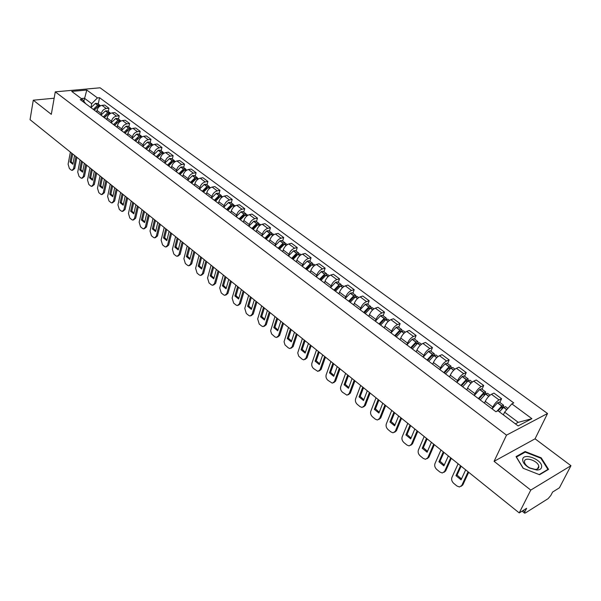 <?xml version="1.0" encoding="UTF-8"?>
<svg xmlns="http://www.w3.org/2000/svg" width="601" height="601" viewBox="0 0 601 601"><rect width="100%" height="100%" fill="white"/><g stroke="black" fill="none" stroke-linecap="round" stroke-linejoin="round"><path stroke-width="0.9" d="M530.766 490.085L570.95 465.7L535.063 438.805L547.526 413.511L100.082 87.799L55.269 91.848L506.508 435.147L494.075 461.335L530.766 490.085L519.234 512.916L30.05 119.674L33.273 100.202L51.318 114.34L55.269 91.848M570.95 465.7L559.426 487.794L552.582 492.069L550.817 495.479L548.112 498.65L525.379 512.969L524.605 513.141L522.096 511.128M54.15 98.218L33.273 100.202M523.193 510.437L524.861 511.774L526.626 508.296L519.234 512.916M524.861 511.774L524.605 513.141M492.039 408.823L492.843 407.072C494.555 403.744 496.629 401.363 499.078 399.935L501.572 398.726L493.962 393.092L491.453 394.279C489.004 395.691 486.93 398.057 485.247 401.37L484.451 403.121M499.844 402.46L501.572 398.726M474.219 395.443L475 393.693C476.661 390.387 478.719 388.043 481.183 386.653L483.7 385.496L476.262 379.997L473.731 381.132C471.267 382.499 469.208 384.828 467.57 388.126L466.804 389.876M482.032 389.223L483.7 385.496M456.805 382.364L457.556 380.628C459.172 377.338 461.215 375.024 463.687 373.679L466.233 372.575L458.961 367.196L456.407 368.278C453.928 369.6 451.892 371.899 450.299 375.182L449.556 376.925M464.618 376.286L466.233 372.575M439.782 369.577L440.51 367.85C442.081 364.574 444.109 362.29 446.596 360.998L449.15 359.939L442.043 354.673L439.474 355.717C436.98 356.994 434.959 359.263 433.411 362.531L432.69 364.259M447.587 363.628L449.15 359.939M423.134 357.084L423.84 355.356C425.365 352.103 427.379 349.85 429.873 348.595L432.45 347.581L425.493 342.435L422.909 343.434C420.415 344.666 418.409 346.905 416.899 350.15L416.2 351.878M430.94 351.254L432.45 347.581M406.854 344.854L407.531 343.133C409.018 339.896 411.016 337.672 413.526 336.462L416.11 335.493L409.311 330.46L406.712 331.414C404.203 332.608 402.212 334.817 400.747 338.047L400.071 339.76M414.652 339.152L416.11 335.493M390.928 332.894L391.582 331.181C393.031 327.966 395.007 325.772 397.524 324.6L400.131 323.669L393.475 318.74L390.86 319.657C388.344 320.806 386.368 322.992 384.94 326.2L384.294 327.913M398.718 327.312L400.131 323.669M375.34 321.189L375.978 319.484C377.383 316.284 379.351 314.12 381.875 312.986L384.49 312.092L377.976 307.276L375.347 308.148C372.823 309.267 370.862 311.416 369.472 314.616L368.849 316.314M383.122 315.728L384.49 312.092M360.089 309.733L360.698 308.043C362.072 304.857 364.018 302.716 366.55 301.619L369.179 300.77L362.801 296.045L360.164 296.886C357.633 297.961 355.687 300.094 354.335 303.272L353.726 304.962M367.857 304.384L369.179 300.77M345.154 298.524L345.748 296.834C347.077 293.664 349.016 291.553 351.555 290.493L354.192 289.682L347.941 285.054L345.297 285.858C342.765 286.902 340.835 288.998 339.512 292.161L338.926 293.844M352.915 293.28L354.192 289.682M330.527 287.541L331.106 285.858C332.406 282.71 334.321 280.622 336.868 279.6L339.512 278.819L333.397 274.289L330.745 275.055C328.199 276.069 326.283 278.143 324.998 281.283L324.435 282.966M338.28 282.402L339.512 278.819M316.209 276.783L316.765 275.108C318.027 271.975 319.935 269.917 322.482 268.925L325.141 268.181L319.146 263.749L316.479 264.478C313.932 265.454 312.032 267.505 310.785 270.63L310.236 272.298M323.939 271.75L325.141 268.181M302.175 266.251L302.716 264.583C303.948 261.465 305.841 259.429 308.388 258.475L311.055 257.761L305.18 253.419L302.513 254.11C299.959 255.057 298.073 257.085 296.856 260.195L296.323 261.856M309.898 261.307L311.055 257.761M288.427 255.928L288.946 254.268C290.148 251.173 292.026 249.16 294.58 248.228L297.255 247.552L291.5 243.292L288.818 243.961C286.271 244.87 284.393 246.876 283.206 249.963L282.695 251.616M296.135 251.083L297.255 247.552M274.95 245.809L275.461 244.156C276.633 241.076 278.496 239.085 281.05 238.191L283.725 237.545L278.083 233.368L275.401 234.007C272.846 234.886 270.991 236.869 269.834 239.942L269.331 241.587M282.643 241.061L283.725 237.545M261.743 235.892L262.231 234.247C263.373 231.182 265.229 229.221 267.783 228.35L270.465 227.734L264.936 223.64L262.246 224.248C259.692 225.105 257.852 227.058 256.717 230.115L256.236 231.753M269.421 231.235L270.465 227.734M248.799 226.164L249.272 224.534C250.384 221.484 252.217 219.545 254.779 218.704L257.468 218.118L252.044 214.099L249.355 214.677C246.793 215.504 244.96 217.442 243.863 220.477L243.397 222.107M256.454 221.596L257.468 218.118M236.103 216.63L236.561 215.008C237.643 211.973 239.468 210.057 242.023 209.238L244.72 208.682L239.401 204.746L236.704 205.294C234.142 206.098 232.332 208.006 231.25 211.034L230.807 212.656M243.736 212.145L244.72 208.682M223.647 207.277L224.09 205.662C225.15 202.65 226.96 200.749 229.514 199.96L232.211 199.427L226.998 195.565L224.301 196.091C221.739 196.865 219.936 198.758 218.884 201.763L218.448 203.378M231.265 202.883L232.211 199.427M211.432 198.105L211.86 196.497C212.889 193.499 214.685 191.621 217.246 190.863L219.951 190.352L214.827 186.565L212.123 187.061C209.569 187.812 207.773 189.683 206.752 192.673L206.331 194.281M219.027 193.785L219.951 190.352M199.442 189.105L199.855 187.504C200.869 184.522 202.65 182.666 205.211 181.93L207.908 181.449L202.883 177.731L200.186 178.204C197.624 178.925 195.843 180.773 194.852 183.748L194.439 185.348M207.014 184.86L207.908 181.449M187.685 180.27L188.083 178.677C189.067 175.717 190.833 173.877 193.394 173.163L196.099 172.705L191.163 169.061L188.459 169.505C185.904 170.211 184.139 172.036 183.162 174.996L182.772 176.589M195.235 176.108L196.099 172.705M176.138 171.601L176.521 170.015C177.483 167.07 179.241 165.252 181.795 164.561L184.499 164.126L179.661 160.55L176.957 160.97C174.403 161.654 172.645 163.457 171.698 166.402L171.315 167.987M183.666 167.514L184.499 164.126M164.802 163.096L165.177 161.511C166.116 158.581 167.859 156.786 170.414 156.117L173.118 155.704L168.37 152.188L165.658 152.594C163.104 153.247 161.369 155.043 160.437 157.965L160.069 159.535M172.314 159.07L173.118 155.704M153.676 154.735L154.036 153.165C154.953 150.25 156.688 148.47 159.235 147.823L161.947 147.44L157.274 143.985L154.57 144.36C152.015 144.999 150.288 146.772 149.386 149.679L149.025 151.249M161.158 150.783L161.947 147.44M142.745 146.531L143.098 144.969C143.992 142.069 145.712 140.311 148.259 139.687L150.964 139.319L146.381 135.924L143.677 136.284C141.13 136.9 139.409 138.651 138.53 141.543L138.185 143.106M150.212 142.647L150.964 139.319M132.017 138.47L132.355 136.915C133.227 134.031 134.932 132.288 137.479 131.687L140.183 131.341L135.683 128.005L132.979 128.344C130.432 128.945 128.727 130.68 127.863 133.55L127.532 135.105M139.455 134.654L140.183 131.341M121.47 130.552L121.8 129.005C122.649 126.142 124.347 124.415 126.894 123.829L129.598 123.505L125.173 120.23L122.469 120.546C119.922 121.124 118.232 122.844 117.39 125.699L117.067 127.247M128.884 126.803L129.598 123.505M111.11 122.777L111.433 121.237C112.259 118.382 113.95 116.677 116.489 116.113L119.193 115.805L114.844 112.59L112.139 112.89C109.6 113.446 107.917 115.144 107.098 117.984L106.783 119.524M118.502 119.088L119.193 115.805M100.93 115.129L101.238 113.597C102.05 110.764 103.725 109.074 106.264 108.526L108.961 108.24L104.694 105.077L101.99 105.363C99.458 105.896 97.79 107.579 96.986 110.411L96.678 111.936M108.3 111.508L108.961 108.24M515.38 423.848L518.265 422.345L504.622 412.158L503.368 414.848M504.622 412.158L511.842 403.864L531.915 418.679L518.122 425.906L497.906 410.761L495.923 411.738L80.241 99.593L82.375 99.383L71.744 91.412L86.799 90.045L97.445 97.903L91.698 103.695L84.41 98.248L81.27 98.556M511.842 403.864L513.757 402.91L99.526 97.7L97.445 97.903M547.526 413.511L506.508 435.147M535.063 438.805L494.075 461.335M516.034 456.61L523.118 468.254L539.57 474.73L548.555 469.381L541.216 457.827L525.131 451.531L516.034 456.61M83.839 101.276L86.799 90.045M90.931 107.624L91.698 103.695M98.271 104.056L99.526 97.7M85.71 103.703L82.375 99.383M531.915 418.679L518.265 422.345M524.703 452.41L525.131 451.531M540.93 458.383L541.216 457.827M499.356 411.843L503.706 407.298L505.464 406.637L507.875 408.425M503.15 407.771L503.6 405.254L501.835 405.908L496.869 411.272M503.6 405.254L499.371 402.107L497.463 402.865L492.091 408.86M458.12 463.784L451.907 477.457C451.223 479.575 451.832 481.544 453.74 483.377L456.94 485.999L459.427 486.99L461.756 485.495L468.081 471.8M461.117 466.203L457.068 475.083L455.971 475.676L461.072 479.831L465.662 469.854M455.971 475.676L460.516 465.715M498.004 410.829L501.58 407.102L502.436 406.787L501.677 409.161M461.185 486.299L462.845 484.887L468.682 472.281M457.068 475.083L461.478 478.944M541.644 466.939C542.756 459.833 523.11 452.14 522.675 459.495C522.652 462.537 524.981 465.392 529.646 468.059L536.843 470.042C539.751 469.967 541.351 468.93 541.644 466.939M538.812 467.075L538.774 466.241C538.09 460.809 524.696 456.309 524.463 461.433L524.5 462.319C525.026 464.408 526.769 466.271 529.736 467.916L535.175 469.411C537.369 469.358 538.586 468.577 538.812 467.075M523.291 468.314L516.424 457.038L525.244 452.11L540.825 458.21L547.932 469.411L539.225 474.595L523.291 468.314M547.684 469.907L547.932 469.411M480.222 399.95L485.706 393.895L487.486 393.279L490.048 395.18M485.405 394.143L485.668 391.927L483.88 392.543L478.404 398.583M485.668 391.927L481.529 388.855L479.598 389.568L474.272 395.481M440.961 449.991L434.959 463.626C434.298 465.73 434.899 467.676 436.769 469.471L439.894 472.033L442.276 472.987L444.582 471.477L450.697 457.827M443.936 452.388L440.015 461.237L438.91 461.808L443.899 465.865L448.338 455.926M438.91 461.808L443.305 451.877M478.944 398.989L483.647 393.745L484.519 393.445L483.97 395.443M443.981 472.341L445.687 470.891L451.321 458.323M440.015 461.237L444.289 464.994M462.672 386.774L468.111 380.809L469.914 380.223L472.318 382.011M468.036 380.869L468.141 378.9L466.331 379.479L460.899 385.436M468.141 378.9L464.092 375.895L462.146 376.579L456.858 382.401M424.186 436.506L418.386 450.096C417.748 452.192 418.341 454.116 420.167 455.874L423.224 458.383L425.508 459.299L427.792 457.774L433.712 444.169M427.131 438.873L423.337 447.7L422.225 448.256L427.108 452.222L431.398 442.306M422.225 448.256L426.477 438.347M461.455 385.857L466.128 380.681L467.007 380.403L466.631 382.086M427.153 458.691L428.904 457.211L434.35 444.687M423.337 447.7L427.476 451.366M445.521 373.89L450.923 368.007L452.741 367.459L454.995 369.134M451.028 367.925L451.005 366.167L449.18 366.708L443.778 372.582M451.005 366.167L447.046 363.229L445.221 363.763L439.834 369.623M407.778 423.322L402.174 436.859C401.558 438.948 402.144 440.856 403.932 442.576L406.922 445.025L409.108 445.912L411.377 444.379L417.094 430.812M410.693 425.666L407.035 434.463L405.915 434.989L410.686 438.873L414.833 428.994M405.915 434.989L410.017 425.125M444.357 373.018L448.992 367.917L449.879 367.654L449.653 369.067M410.708 445.333L412.489 443.838L417.763 431.345M407.035 434.463L411.039 438.031M428.746 361.291L434.11 355.491L435.95 354.981L438.054 356.543M434.365 355.311L434.245 353.711L432.404 354.229L427.048 360.014M434.245 353.711L430.376 350.841L428.536 351.345L423.187 357.114M391.732 410.423L386.315 423.915C385.722 425.996 386.3 427.874 388.051 429.565L390.973 431.961L393.069 432.818L395.315 431.27L400.844 417.748M394.624 412.744L391.078 421.511L389.959 422.022L394.624 425.816L398.636 415.967M389.959 422.022L393.925 412.188M427.642 360.465L432.104 355.537L433.141 355.183L433.036 356.363M394.617 432.269L396.442 430.752L401.536 418.304M391.078 421.511L394.962 424.982M412.339 348.978L417.665 343.254L419.521 342.773L421.489 344.23M418.048 342.998L417.853 341.533L415.997 342.014L410.678 347.731M417.853 341.533L414.074 338.724L412.211 339.197L406.9 344.891M376.038 397.802L370.794 411.249C370.224 413.315 370.794 415.178 372.507 416.839L375.37 419.182L377.375 420.009L379.607 418.446L384.948 404.969M378.893 400.101L375.467 408.838L374.34 409.326L378.908 413.045L382.784 403.233M374.34 409.326L378.179 399.53M415.817 343.254L416.771 343.96L416.763 342.991L415.862 343.224L411.287 348.189M378.878 419.49L380.733 417.943L385.662 405.54M375.467 408.838L379.231 412.226M396.292 336.928L401.581 331.286L403.451 330.828L405.284 332.195M402.069 330.971L401.821 329.618L399.95 330.069L394.669 335.704M401.821 329.618L398.125 326.869L396.247 327.312L390.973 332.931M360.675 385.451L355.604 398.854C355.048 400.905 355.612 402.753 357.295 404.375L360.097 406.674L362.02 407.47L364.229 405.893L369.397 392.468M363.507 387.735L360.194 396.435L359.06 396.908L363.53 400.544L367.279 390.763M359.06 396.908L362.771 387.142M395.293 336.177L399.695 331.376L400.739 331.061L400.822 331.865M363.477 406.975L365.363 405.412L370.126 393.054M360.194 396.435L363.838 399.733M380.591 325.133L385.842 319.567L387.728 319.146L389.433 320.416M386.428 319.214L386.135 317.959L384.249 318.38L379.006 323.939M386.135 317.959L382.514 315.27L380.621 315.683L375.385 321.227M345.635 373.364L340.729 386.713C340.196 388.757 340.759 390.582 342.405 392.175L346.987 395.195L349.173 393.61L354.177 380.23M348.445 375.625L345.237 384.294L344.103 384.745L348.475 388.306L352.103 378.562M344.103 384.745L347.686 375.016M379.644 324.42L384.009 319.687L385.061 319.386L385.196 320.055M348.407 394.722L350.315 393.144L354.921 380.831M345.237 384.294L348.775 387.51M365.228 313.594L370.441 308.103L372.335 307.712L373.912 308.884M371.102 307.72L370.779 306.548L368.879 306.938L363.673 312.43M370.779 306.548L367.234 303.918L365.333 304.301L360.127 309.77M330.911 361.532L326.17 374.829C325.659 376.865 326.208 378.668 327.823 380.23L332.278 383.175L334.441 381.575L339.272 368.248M333.69 363.763L330.595 372.402L329.453 372.838L333.735 376.324L337.244 366.618M329.453 372.838L332.924 363.147M364.326 312.918L368.661 308.245L369.72 307.96L369.878 308.508M333.653 382.724L335.576 381.132L340.038 368.864M330.595 372.402L334.021 375.542M350.188 302.303L355.364 296.879L357.272 296.511L358.729 297.6M356.1 296.481L355.739 295.376L353.831 295.745L348.663 301.154M355.739 295.376L352.269 292.8L350.36 293.153L345.192 298.554M316.494 349.94L311.904 363.184C311.408 365.213 311.957 366.993 313.534 368.533L317.869 371.403L320.002 369.795L324.683 356.521M319.251 352.156L316.246 360.758L315.104 361.178L319.304 364.589L322.692 354.921M315.104 361.178L318.462 351.525M349.331 301.657L353.636 297.044L354.695 296.774L354.875 297.225M319.206 370.975L321.152 369.367L325.464 357.144M316.246 360.758L319.574 363.823M335.456 291.245L340.602 285.888L342.517 285.55L343.862 286.549M341.398 285.475L341.022 284.438L339.099 284.776L333.961 290.118M341.022 284.438L337.619 281.914L335.696 282.245L330.573 287.571M302.371 338.588L297.735 352.93L298.72 356.175L302.123 359.18L303.753 359.871L305.871 358.256L310.394 345.034M305.098 340.782L302.198 349.354L301.048 349.752L305.165 353.095L308.448 343.471M301.048 349.752L304.301 340.136M334.644 290.629L338.919 286.076L340.166 286.189M305.053 359.466L307.013 357.85L311.183 345.673M302.198 349.354L305.421 352.336M321.032 280.412L326.14 275.13L328.063 274.815L329.303 275.731M326.997 274.71L326.598 273.725L324.675 274.033L319.574 279.315M326.598 273.725L323.27 271.246L321.34 271.554L316.246 276.813M288.533 327.462L284.048 341.751L285.024 344.959L288.36 347.904L289.93 348.58L292.018 346.95L296.391 333.78M291.237 329.641L288.435 338.175L287.278 338.558L291.312 341.841L294.482 332.248M287.278 338.558L290.426 328.98M320.265 279.833L324.51 275.333L325.757 275.393M291.192 348.182L293.168 346.559L297.202 334.434M288.435 338.175L291.56 341.09M306.901 269.804L311.979 264.583L313.91 264.297L315.044 265.139M312.888 264.162L312.475 263.23L310.537 263.516L305.473 268.722M312.475 263.23L309.214 260.804L307.276 261.082L302.213 266.281M274.973 316.562L270.638 330.79L271.607 333.968L274.875 336.86L276.377 337.507L278.443 335.876L282.68 322.752M277.654 318.718L274.942 327.222L273.786 327.59L277.737 330.805L280.81 321.25M273.786 327.59L276.828 318.057M306.48 268.79L306.3 269.346M306.179 269.256L310.386 264.808L311.626 264.816M277.609 337.131L279.593 335.493L283.499 323.413M274.942 327.222L277.978 330.069M293.063 259.407L298.096 254.253L300.042 253.99L301.071 254.756M299.058 253.832L298.637 252.946L296.556 253.291L291.658 258.355M298.637 252.946L295.437 250.564L293.491 250.827L288.465 255.951M261.69 305.879L257.671 318.913L259.226 324.044L261.653 326.027L263.103 326.659L265.139 325.013L269.233 311.949M264.342 308.02L261.72 316.487L260.564 316.84L264.432 319.987L267.407 310.477M260.564 316.84L263.501 307.344M292.935 258.047L292.612 259.069M292.371 258.888L296.556 254.501L297.78 254.463M264.305 326.29L266.296 324.653L270.074 312.625M261.72 316.487L264.658 319.266M279.495 249.22L284.498 244.134L286.452 243.886L287.383 244.577M285.505 243.713L285.069 242.864L283.116 243.105L278.12 248.183M285.069 242.864L281.937 240.535L279.983 240.768L274.995 245.839M248.664 295.407L244.772 308.388L246.312 313.467L248.694 315.412L250.084 316.021L252.097 314.368L256.064 301.356M251.293 297.525L248.754 305.962L247.597 306.3L251.391 309.387L254.268 299.914M247.597 306.3L250.437 296.841M279.63 247.582L279.195 248.994M278.849 248.731L282.996 244.397L284.198 244.322M251.256 315.668L253.254 314.022L256.912 302.04M248.754 305.962L251.609 308.674M266.198 239.236L271.164 234.21L273.124 233.984L273.958 234.608M272.215 233.797L271.772 232.985L269.811 233.203L264.853 238.221M271.772 232.985L268.7 230.701L266.739 230.912L261.781 235.915M235.885 285.144L232.129 298.066L233.646 303.092L235.983 305L237.327 305.586L239.311 303.933L243.142 290.974M238.499 287.24L236.043 295.639L234.878 295.97L238.605 298.99L241.384 289.562M234.878 295.97L237.635 286.542M266.566 237.365L266.04 239.115M265.589 238.777L269.706 234.488L270.886 234.39M238.454 305.263L240.468 303.595L244.006 291.665M236.043 295.639L238.815 298.291M253.164 229.447L258.099 224.481L260.06 224.278L260.811 224.834M259.181 224.075L258.738 223.294L256.77 223.497L251.842 228.455M258.738 223.294L255.725 221.055L253.757 221.251L248.837 226.194M223.362 275.07L219.726 287.947L221.228 292.912L223.519 294.79L224.812 295.354L226.772 293.694L230.476 280.795M225.953 277.151L223.572 285.52L222.408 285.828L226.066 288.796L228.748 279.405M222.408 285.828L225.075 276.452M253.742 227.388L253.149 229.432M252.585 229.011L256.68 224.774L257.829 224.646M225.886 295.061L227.929 293.378L231.347 281.493M223.572 285.52L226.261 288.104M240.385 219.846L245.283 214.94L247.251 214.76L247.912 215.248M246.402 214.542L245.952 213.798L243.983 213.971L239.085 218.877M245.952 213.798L242.999 211.597L241.024 211.77L236.133 216.66M211.079 265.199L207.555 278.015L209.043 282.936L211.289 284.776L212.536 285.325L214.467 283.657L218.058 270.811M213.64 267.257L211.342 275.589L210.177 275.889L213.761 278.796L216.36 269.443M210.177 275.889L212.754 266.543M241.151 217.63L240.633 219.463M239.837 219.44L243.901 215.256L245.013 215.105M213.558 285.047L215.631 283.349L218.937 271.517M211.342 275.589L213.948 278.113M227.847 210.433L232.579 205.662L234.69 205.429L235.261 205.85M233.864 205.196L233.413 204.475L231.438 204.633L226.577 209.479M233.413 204.475L230.514 202.327L228.538 202.477L223.685 207.307M199.021 255.508L195.618 268.271L197.083 273.139L199.292 274.95L200.494 275.476L202.402 273.808L205.873 261.014M201.568 257.551L199.337 265.845L198.18 266.13L201.696 268.993L204.212 259.677M198.18 266.13L200.666 256.83M228.793 208.081L228.35 209.674M227.336 210.05L231.37 205.918L232.452 205.745M201.47 275.228L203.559 273.508L206.767 261.728M199.337 265.845L201.876 268.316M215.549 201.2L220.251 196.489L222.858 196.632M221.559 196.031L221.115 195.34L219.132 195.475L214.302 200.261M221.115 195.34L218.268 193.221L216.292 193.357L211.462 198.135M187.196 245.997L183.898 258.708L185.356 263.531L187.52 265.304L188.676 265.815L190.555 264.139L193.913 251.398M189.721 248.025L187.565 256.281L186.4 256.559L189.848 259.362L192.282 250.091M186.4 256.559L188.812 247.296M216.653 198.728L216.277 200.133M215.075 200.839L219.08 196.752L220.116 196.565M189.608 265.589L191.719 263.854L194.814 252.127M187.565 256.281L190.021 258.7M203.484 192.14L208.156 187.482L210.688 187.587M209.494 187.039L209.043 186.37L207.06 186.49L202.259 191.223M209.043 186.37L206.256 184.297L204.272 184.409L199.479 189.127M175.59 236.666L172.397 249.317L173.839 254.095L175.965 255.838L177.085 256.334L178.933 254.651L182.186 241.97M178.091 238.68L176.003 246.898L174.838 247.161L178.227 249.918L180.585 240.685M174.838 247.161L177.175 237.943M204.738 189.57L204.415 190.81M203.04 191.809L207.022 187.76L208.014 187.565M177.971 256.124L180.097 254.381L183.095 242.706M176.003 246.898L178.392 249.265M191.651 183.252L196.287 178.647L198.743 178.715M197.646 178.212L197.203 177.565L195.212 177.671L190.449 182.351M197.203 177.565L194.461 175.537L192.478 175.635L187.715 180.3M164.193 227.509L161.113 240.107L162.533 244.84L164.621 246.545L165.696 247.026L167.529 245.343L170.669 232.715M166.672 229.507L164.659 237.688L163.495 237.943L166.823 240.64L169.099 231.453M163.495 237.943L165.748 228.763M193.041 180.601L192.763 181.69M191.231 182.937L195.182 178.94L196.136 178.73M166.552 246.838L168.686 245.08L171.585 233.451M164.659 237.688L166.98 239.994M180.03 174.53L184.635 169.97L187.024 170.008M186.025 169.557L185.574 168.934L183.583 169.016L178.85 173.644M185.574 168.934L182.892 166.935L180.893 167.018L176.168 171.631M153.007 218.516L150.025 231.054L151.429 235.75L153.48 237.425L154.525 237.891L156.328 236.201L159.363 223.625M155.471 220.499L153.518 228.643L152.353 228.883L155.621 231.543L157.823 222.385M152.353 228.883L154.54 219.748M181.547 171.811L181.307 172.765M179.639 174.237L183.568 170.278L184.469 170.068M155.336 237.718L157.485 235.953L160.294 224.376M153.518 228.643L155.772 230.904M168.626 165.966L173.201 161.459L175.522 161.459M174.606 161.053L174.162 160.452L172.036 160.595L167.469 165.095M174.162 160.452L171.525 158.491L169.535 158.559L164.832 163.119M142.024 209.689L139.139 222.175L140.536 226.817L142.542 228.463L143.549 228.921L145.329 227.223L148.267 214.707M144.465 211.65L142.58 219.763L141.415 219.996L144.623 222.603L146.757 213.49M141.415 219.996L143.526 210.898M170.256 163.187L170.053 164.028M168.265 165.696L172.164 161.782L173.02 161.564M144.33 228.756L146.486 226.983L149.206 215.459M142.58 219.763L144.766 221.972M157.424 157.552L161.969 153.097L164.231 153.067M163.404 152.714L162.961 152.121L160.835 152.248L156.29 156.703M162.961 152.121L160.369 150.197L158.371 150.25L153.706 154.757M131.243 201.019L128.449 213.445L129.824 218.05L131.799 219.665L132.776 220.109L134.526 218.403L137.366 205.948M133.662 202.965L131.837 211.041L130.672 211.259L133.82 213.821L135.886 204.753M130.672 211.259L132.716 202.206M159.167 154.727L158.995 155.464M157.094 157.304L161.767 153.217M133.52 219.958L135.691 218.178L138.313 206.706M131.837 211.041L133.963 213.197M146.434 149.296L150.949 144.894L153.142 144.826M152.391 144.518L151.955 143.947L149.957 143.985L145.314 148.462M151.955 143.947L149.409 142.054L147.41 142.091L142.775 146.554M120.643 192.5L117.946 204.873L119.314 209.433L121.252 211.026L122.191 211.447L123.919 209.749L126.668 197.346M123.047 194.431L121.282 202.469L120.117 202.68L123.213 205.196L125.203 196.166M120.117 202.68L122.093 193.665M148.274 146.426L148.131 147.08M146.126 149.071L150.716 145.021M122.904 211.319L125.076 209.524L127.615 198.105M121.282 202.469L123.348 204.58M135.631 141.19L140.123 136.833L142.249 136.735M141.581 136.472L141.152 135.916L139.154 135.939L134.534 140.364M141.152 135.916L138.651 134.061L136.652 134.083L132.04 138.493M110.238 184.139L107.624 196.452L108.976 200.967L110.884 202.529L111.794 202.95L113.491 201.237L116.151 188.894M112.62 186.055L110.915 194.055L109.75 194.258L112.793 196.722L114.716 187.737M109.75 194.258L111.658 185.281M137.576 138.29L137.449 138.854M135.353 140.98L139.86 136.968M112.47 202.822L114.656 201.027L117.112 189.661M110.915 194.055L112.92 196.121M125.031 133.227L129.485 128.915L131.551 128.787M130.965 128.561L130.53 128.028L128.404 128.103L123.949 132.415M130.53 128.028L128.073 126.202L126.075 126.21L121.5 130.575M100.014 175.913L97.49 188.173L98.827 192.651L100.698 194.191L101.577 194.589L103.252 192.883L105.821 180.585M102.373 177.813L100.728 185.784L99.563 185.972L102.553 188.398L104.416 179.451M99.563 185.972L101.411 177.04M127.059 130.297L126.954 130.778M124.768 133.031L129.192 129.072M102.23 194.476L104.409 192.681L106.79 181.359M100.728 185.784L102.673 187.805M114.603 125.399L119.036 121.132L121.041 120.981M120.531 120.801L120.102 120.275L117.969 120.343L113.544 124.602M120.102 120.275L117.691 118.48L115.685 118.48L111.14 122.799M89.962 167.837L87.521 180.045L88.843 184.477L90.691 185.987L91.54 186.378L93.185 184.665L95.672 172.427M92.306 169.722L90.713 177.656L89.549 177.836L92.486 180.225L94.289 171.315M89.549 177.836L91.337 168.941M116.722 122.446L116.632 122.867M114.37 125.226L118.705 121.312M92.156 186.272L94.349 184.477L96.641 173.208M90.713 177.656L92.607 179.631M104.364 117.713L108.766 113.484L110.704 113.311M110.276 113.168L109.855 112.657L107.722 112.71L103.327 116.932M109.855 112.657L107.481 110.9L105.475 110.877L100.96 115.152M80.083 159.896L77.724 172.051L79.039 176.446L80.85 177.926L81.676 178.309L83.299 176.589L85.703 164.411M82.412 161.767L80.872 169.662L79.715 169.835L82.592 172.179L84.335 163.314M79.715 169.835L81.436 160.985M104.153 117.548L108.39 113.694M82.262 178.212L84.456 176.409L86.672 165.192M80.872 169.662L82.713 171.601M94.304 110.156L98.677 105.971L100.547 105.784M100.202 105.671L99.781 105.175L97.647 105.213L93.283 109.39M99.781 105.175L97.445 103.44L95.446 103.41L90.954 107.639M70.377 152.091L68.101 164.186L69.393 168.55L71.173 170.008L71.977 170.376L73.57 168.656L75.899 156.53M72.691 153.954L71.196 161.804L70.039 161.977L72.871 164.276L74.562 155.456M70.039 161.977L71.707 153.165M94.117 110.013L98.241 106.212M72.541 170.286L74.727 168.483L76.875 157.319M71.196 161.804L72.984 163.697M96.986 110.411L101.238 113.597M107.098 117.984L111.433 121.237M117.39 125.699L121.8 129.005M127.863 133.55L132.355 136.915M138.53 141.543L143.098 144.969M149.386 149.679L154.036 153.165M160.437 157.965L165.177 161.511M171.698 166.402L176.521 170.015M183.162 174.996L188.083 178.677M194.852 183.748L199.855 187.504M206.752 192.673L211.86 196.497M218.884 201.763L224.09 205.662M231.25 211.034L236.561 215.008M243.863 220.477L249.272 224.534M256.717 230.115L262.231 234.247M269.834 239.942L275.461 244.156M283.206 249.963L288.946 254.268M296.856 260.195L302.716 264.583M310.785 270.63L316.765 275.108M324.998 281.283L331.106 285.858M339.512 292.161L345.748 296.834M354.335 303.272L360.698 308.043M369.472 314.616L375.978 319.484M384.94 326.2L391.582 331.181M400.747 338.047L407.531 343.133M416.899 350.15L423.84 355.356M433.411 362.531L440.51 367.85M450.299 375.182L457.556 380.628M467.57 388.126L475 393.693M485.247 401.37L492.843 407.072M112.139 112.89L116.489 116.113M122.469 120.546L126.894 123.829M132.979 128.344L137.479 131.687M143.677 136.284L148.259 139.687M154.57 144.36L159.235 147.823M165.658 152.594L170.414 156.117M176.957 160.97L181.795 164.561M188.459 169.505L193.394 173.163M200.186 178.204L205.211 181.93M212.123 187.061L217.246 190.863M224.301 196.091L229.514 199.96M236.704 205.294L242.023 209.238M249.355 214.677L254.779 218.704M262.246 224.248L267.783 228.35M275.401 234.007L281.05 238.191M288.818 243.961L294.58 248.228M302.513 254.11L308.388 258.475M316.479 264.478L322.482 268.925M330.745 275.055L336.868 279.6M345.297 285.858L351.555 290.493M360.164 296.886L366.55 301.619M375.347 308.148L381.875 312.986M390.86 319.657L397.524 324.6M406.712 331.414L413.526 336.462M422.909 343.434L429.873 348.595M439.474 355.717L446.596 360.998M456.407 368.278L463.687 373.679M473.731 381.132L481.183 386.653M491.453 394.279L499.078 399.935M101.99 105.363L106.264 108.526M503.563 407.41L506.718 409.754M503.706 407.298L506.831 409.627M497.598 402.753L501.835 405.908M497.463 402.865L501.7 406.021M501.542 407.14L502.346 407.733M462.845 484.887L461.756 485.495M485.563 394.008L488.733 396.375M485.706 393.895L488.861 396.247M479.741 389.456L483.88 392.543M479.598 389.568L483.745 392.656M483.61 393.775L484.444 394.399M445.687 470.891L444.582 471.477M467.976 380.914L471.011 383.175M468.111 380.809L471.131 383.055M462.282 376.466L466.331 379.479M462.146 376.579L466.196 379.592M466.083 380.711L466.954 381.357M428.904 457.211L427.792 457.774M450.78 368.113L453.687 370.276M450.923 368.007L453.808 370.156M445.221 363.763L449.18 366.708M445.086 363.875L449.037 366.82M448.955 367.947L449.848 368.616M412.489 443.838L411.377 444.379M433.967 355.597L436.747 357.67M434.11 355.491L436.867 357.55M428.536 351.345L432.404 354.229M428.4 351.45L432.269 354.335M432.202 355.461L433.126 356.153M396.442 430.752L395.315 431.27M417.53 343.359L420.189 345.335M417.665 343.254L420.309 345.222M412.211 339.197L415.997 342.014M412.076 339.302L415.862 342.119M380.733 417.943L379.607 418.446M401.445 331.384L403.985 333.277M401.581 331.286L404.105 333.164M396.247 327.312L399.95 330.069M396.112 327.41L399.815 330.174M399.793 331.309L400.687 331.977M365.363 405.412L364.229 405.893M385.707 319.664L388.141 321.475M385.842 319.567L388.254 321.362M380.621 315.683L384.249 318.38M380.486 315.78L384.114 318.477M384.107 319.619L384.956 320.25M350.315 393.144L349.173 393.61M370.306 308.2L372.628 309.928M370.441 308.103L372.748 309.815M365.333 304.301L368.879 306.938M365.198 304.399L368.744 307.036M368.759 308.178L369.555 308.771M335.576 381.132L334.441 381.575M355.229 296.977L357.445 298.629M355.364 296.879L357.565 298.517M350.36 293.153L353.831 295.745M350.225 293.25L353.696 295.835M353.734 296.977L354.477 297.533M321.152 369.367L320.002 369.795M340.459 285.986L342.585 287.563M340.602 285.888L342.698 287.451M335.696 282.245L339.099 284.776M335.561 282.335L338.964 284.866M339.017 286.008L339.715 286.534M307.013 357.85L305.871 358.256M326.005 275.22L328.026 276.723M326.14 275.13L328.146 276.618M321.34 271.554L324.675 274.033M321.204 271.644L324.54 274.124M324.6 275.273L325.254 275.754M293.168 346.559L292.018 346.95M311.836 264.673L313.775 266.115M311.979 264.583L313.887 266.01M307.276 261.082L310.537 263.516M307.141 261.172L310.401 263.606M310.484 264.748L311.093 265.199M279.593 335.493L278.443 335.876M297.961 254.343L299.801 255.71M298.096 254.253L299.922 255.613M293.491 250.827L296.691 253.209M293.356 250.91L296.556 253.291M296.654 254.441L297.217 254.862M266.296 324.653L265.139 325.013M284.363 244.216L286.121 245.524M284.498 244.134L286.234 245.426M279.983 240.768L283.116 243.105M279.848 240.858L282.981 243.187M283.094 244.337L283.619 244.727M253.254 314.022L252.097 314.368M271.028 234.292L272.704 235.539M271.164 234.21L272.816 235.442M266.739 230.912L269.811 233.203M266.604 230.994L269.676 233.286M269.804 234.428L270.292 234.796M240.468 303.595L239.311 303.933M257.964 224.564L259.557 225.751M258.099 224.481L259.67 225.653M253.757 221.251L256.77 223.497M253.622 221.333L256.635 223.58M256.777 224.721L257.228 225.052M227.929 293.378L226.772 293.694M245.148 215.023L246.665 216.15M245.283 214.94L246.778 216.052M241.024 211.77L243.983 213.971M240.888 211.852L243.848 214.054M243.998 215.196L244.412 215.504M215.631 283.349L214.467 283.657M232.579 205.662L234.022 206.736M232.715 205.587L234.135 206.639M228.538 202.477L231.438 204.633M228.403 202.56L231.302 204.716M231.468 205.858L231.851 206.143M203.559 273.508L202.402 273.808M220.251 196.489L221.619 197.504M220.387 196.407L221.731 197.413M216.292 193.357L219.132 195.475M216.157 193.439L218.997 195.558M191.719 263.854L190.555 264.139M208.156 187.482L209.456 188.451M208.292 187.407L209.569 188.353M204.272 184.409L207.06 186.49M204.137 184.492L206.932 186.565M180.097 254.381L178.933 254.651M196.287 178.647L197.519 179.564M196.422 178.572L197.631 179.474M192.478 175.635L195.212 177.671M192.343 175.71L195.085 177.746M168.686 245.08L167.529 245.343M184.635 169.97L185.807 170.842M184.77 169.895L185.912 170.752M180.893 167.018L183.583 169.016M180.766 167.093L183.455 169.091M157.485 235.953L156.328 236.201M173.201 161.459L174.305 162.278M173.336 161.384L174.418 162.187M169.535 158.559L172.171 160.52M169.399 158.626L172.036 160.595M146.486 226.983L145.329 227.223M161.969 153.097L163.014 153.879M162.105 153.03L163.126 153.788M158.371 150.25L160.963 152.181M158.243 150.318L160.835 152.248M135.691 218.178L134.526 218.403M150.949 144.894L151.933 145.622M151.076 144.818L152.038 145.54M147.41 142.091L149.957 143.985M147.283 142.159L149.829 144.06M125.076 209.524L123.919 209.749M140.123 136.833L141.047 137.524M140.251 136.758L141.152 137.434M136.652 134.083L139.154 135.939M136.517 134.151L139.019 136.014M114.656 201.027L113.491 201.237M129.485 128.915L130.357 129.561M129.613 128.839L130.462 129.478M126.075 126.21L128.531 128.036M125.947 126.278L128.404 128.103M104.409 192.681L103.252 192.883M119.036 121.132L119.854 121.74M119.163 121.064L119.96 121.657M115.685 118.48L118.104 120.275M115.557 118.547L117.969 120.343M94.349 184.477L93.185 184.665M108.766 113.484L109.532 114.055M108.894 113.424L109.637 113.972M105.475 110.877L107.849 112.642M105.348 110.945L107.722 112.71M84.456 176.409L83.299 176.589M98.677 105.971L99.39 106.512M98.804 105.911L99.496 106.43M95.446 103.41L97.775 105.145M95.319 103.477L97.647 105.213M74.727 168.483L73.57 168.656M537.392 468.983L538.774 466.241M535.175 469.411L536.843 470.042"/></g></svg>
